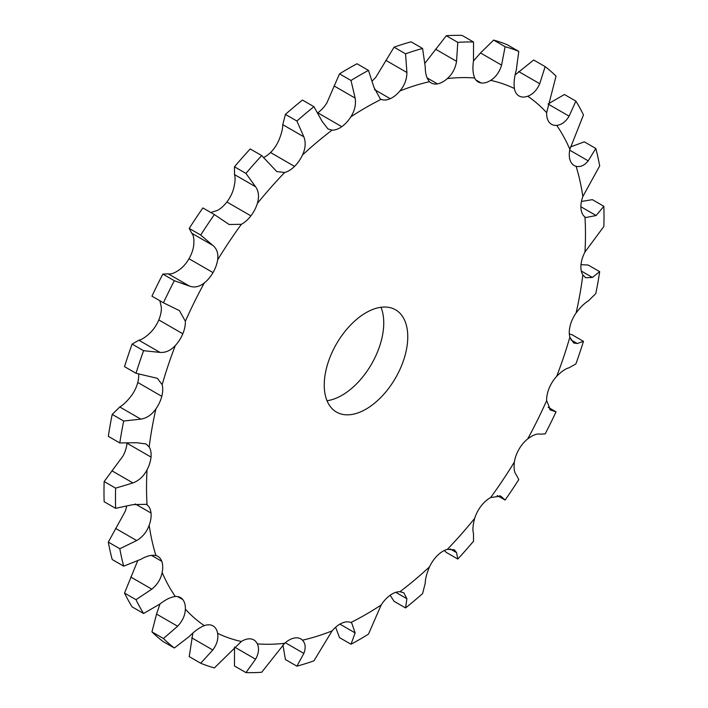<?xml version="1.0" encoding="UTF-8"?>
<svg xmlns="http://www.w3.org/2000/svg" width="708" height="708" viewBox="0 0 708 708"><rect width="100%" height="100%" fill="white"/><g stroke="black" fill="none" stroke-linecap="round" stroke-linejoin="round"><path stroke-width="1.06" d="M350.841 116.855A310.396 179.204 -60 0 1 366.001 107.492A310.396 179.204 -60 0 1 381.169 99.341A23.621 13.638 -60 0 0 390.223 98.704A23.621 13.638 -60 0 0 390.232 98.695A23.621 13.638 -60 0 0 399.94 90.951A310.396 179.204 -60 0 1 429.517 81.668A23.621 13.638 -60 0 0 431.172 82.942A23.621 13.638 -60 0 0 437.456 83.88A23.621 13.638 -60 0 1 437.456 83.88A23.621 13.638 -60 0 0 447.341 78.579A310.396 179.204 -60 0 1 474.67 78.004A23.621 13.638 -60 0 0 478.192 81.942A23.621 13.638 -60 0 0 481.104 82.951A23.621 13.638 -60 0 0 481.113 82.951A23.621 13.638 -60 0 0 490.662 80.367A310.396 179.204 -60 0 1 514.38 88.518A23.621 13.638 -60 0 0 518.982 95.961A23.621 13.638 -60 0 0 518.991 95.961A23.621 13.638 -60 0 0 527.734 96.226A310.396 179.204 -60 0 1 546.647 112.696A23.621 13.638 -60 0 0 549.187 122.254A23.621 13.638 -60 0 1 549.187 122.254A23.621 13.638 -60 0 0 551.523 124.289A23.621 13.638 -60 0 0 556.7 125.36A310.396 179.204 -60 0 1 569.86 149.317A23.621 13.638 -60 0 0 570.214 160.521A23.621 13.638 -60 0 1 570.214 160.521A23.621 13.638 -60 0 0 574.161 165.504A23.621 13.638 -60 0 0 576.1 166.3A310.396 179.204 -60 0 1 582.843 196.55A23.621 13.638 -60 0 0 580.994 208.833A23.621 13.638 -60 0 0 580.994 208.842A23.621 13.638 -60 0 0 584.958 217.002A310.396 179.204 -60 0 1 584.958 252.03A23.621 13.638 -60 0 0 580.994 264.774A23.621 13.638 -60 0 1 580.994 264.774A23.621 13.638 -60 0 0 582.843 274.925A310.396 179.204 -60 0 1 576.1 312.971A23.621 13.638 -60 0 0 570.214 325.538A23.621 13.638 -60 0 1 570.214 325.538A23.621 13.638 -60 0 0 569.86 337.158A310.396 179.204 -60 0 1 556.7 376.311A23.621 13.638 -60 0 0 549.196 388.072A23.621 13.638 -60 0 1 549.196 388.072A23.621 13.638 -60 0 0 546.647 400.586A310.396 179.204 -60 0 1 527.734 438.889A23.621 13.638 -60 0 0 518.991 449.253A23.621 13.638 -60 0 0 518.982 449.261A23.621 13.638 -60 0 0 514.38 462.023A310.396 179.204 -60 0 1 490.662 497.547A23.621 13.638 -60 0 0 481.113 505.999A23.621 13.638 -60 0 0 481.104 506.008A23.621 13.638 -60 0 0 474.67 518.389A310.396 179.204 -60 0 1 447.341 549.364A23.621 13.638 -60 0 0 437.464 555.47A23.621 13.638 -60 0 1 437.464 555.47A23.621 13.638 -60 0 0 429.517 566.86A310.396 179.204 -60 0 1 399.94 591.729A23.621 13.638 -60 0 0 390.232 595.189A23.621 13.638 -60 0 1 390.232 595.189A23.621 13.638 -60 0 0 381.169 605.004A310.396 179.204 -60 0 1 350.841 622.518A23.621 13.638 -60 0 0 341.787 623.164A23.621 13.638 -60 0 1 341.787 623.164A23.621 13.638 -60 0 0 332.07 630.908A310.396 179.204 -60 0 1 302.493 640.191A23.621 13.638 -60 0 0 300.838 638.917A23.621 13.638 -60 0 0 294.555 637.988A23.621 13.638 -60 0 0 294.546 637.988A23.621 13.638 -60 0 0 284.669 643.28A310.396 179.204 -60 0 1 257.34 643.864A23.621 13.638 -60 0 0 253.818 639.917A23.621 13.638 -60 0 0 250.906 638.917A23.621 13.638 -60 0 1 250.906 638.917A23.621 13.638 -60 0 0 241.348 641.492A310.396 179.204 -60 0 1 217.63 633.341A23.621 13.638 -60 0 0 213.028 625.907A23.621 13.638 -60 0 1 213.028 625.907A23.621 13.638 -60 0 0 204.276 625.633A310.396 179.204 -60 0 1 185.363 609.172A23.621 13.638 -60 0 0 182.823 599.605A23.621 13.638 -60 0 0 182.814 599.605A23.621 13.638 -60 0 0 180.487 597.579A23.621 13.638 -60 0 0 175.31 596.499A310.396 179.204 -60 0 1 162.15 572.542A23.621 13.638 -60 0 0 161.796 561.338L161.796 561.338A23.621 13.638 -60 0 0 157.849 556.355A23.621 13.638 -60 0 0 155.91 555.559A310.396 179.204 -60 0 1 149.167 525.309A23.621 13.638 -60 0 0 151.016 513.026A23.621 13.638 -60 0 1 151.016 513.026A23.621 13.638 -60 0 0 147.052 504.857A310.396 179.204 -60 0 1 147.052 469.829A23.621 13.638 -60 0 0 151.016 457.085A23.621 13.638 -60 0 0 151.016 457.076A23.621 13.638 -60 0 0 149.167 446.934A310.396 179.204 -60 0 1 155.91 408.897A23.621 13.638 -60 0 0 161.796 396.321A23.621 13.638 -60 0 1 161.796 396.321A23.621 13.638 -60 0 0 162.15 384.701A310.396 179.204 -60 0 1 175.31 345.548A23.621 13.638 -60 0 0 182.814 333.787A23.621 13.638 -60 0 0 182.823 333.778A23.621 13.638 -60 0 0 185.363 321.282A310.396 179.204 -60 0 1 204.276 282.979A23.621 13.638 -60 0 0 213.019 272.607A23.621 13.638 -60 0 0 213.028 272.598A23.621 13.638 -60 0 0 217.63 259.845A310.396 179.204 -60 0 1 241.348 224.312A23.621 13.638 -60 0 0 250.898 215.86A23.621 13.638 -60 0 1 250.898 215.86A23.621 13.638 -60 0 0 257.34 203.479A310.396 179.204 -60 0 1 284.669 172.504A23.621 13.638 -60 0 0 294.546 166.389A23.621 13.638 -60 0 0 294.555 166.38A23.621 13.638 -60 0 0 302.493 154.999A310.396 179.204 -60 0 1 332.07 130.139A23.621 13.638 -60 0 0 341.778 126.67A23.621 13.638 -60 0 1 341.778 126.67A23.621 13.638 -60 0 0 350.841 116.855C354.735 110.705 356.168 104.457 355.142 98.093L351 80.482L339.521 73.853L326.831 102.996A23.621 13.638 -60 0 1 317.848 112.749M351 80.482A345.451 199.452 -60 0 1 359.744 75.252A345.451 199.452 -60 0 1 368.479 70.384L357 63.755A345.451 199.452 -60 0 0 348.256 68.623A345.451 199.452 -60 0 0 339.521 73.853M324.246 385.037A59.056 34.09 -60 0 1 350.026 325.609A59.056 34.09 -60 0 1 395.533 309.794A59.056 34.09 -60 0 1 395.533 377.975A59.056 34.09 -60 0 1 336.477 412.074A59.056 34.09 -60 0 1 324.246 385.037M381.169 99.341L380.284 98.908L373.93 87.243L368.479 70.384M399.94 90.951C404.516 85.482 406.834 79.331 406.905 72.499L405.542 53.817L394.055 47.179L375.93 77.092A23.621 13.638 -60 0 1 372.373 80.756M126.555 506.53A23.621 13.638 -60 0 1 125.157 511.45L108.315 542.098A345.451 199.452 -60 0 0 112.209 559.532L123.688 566.161A345.451 199.452 -60 0 1 119.802 548.727L108.315 542.098M126.998 443.314A23.621 13.638 -60 0 1 123.042 455.97L104.147 481.529A345.451 199.452 -60 0 0 104.147 501.715L115.625 508.344A345.451 199.452 -60 0 1 115.625 488.157L104.147 481.529M138.671 374.054A23.621 13.638 -60 0 1 137.786 382.453A23.621 13.638 -60 0 1 137.786 382.462A23.621 13.638 -60 0 1 131.9 395.029C127.573 400.799 123.528 404.781 119.776 406.976L112.209 414.401A345.451 199.452 -60 0 0 108.315 436.332L119.802 442.96A345.451 199.452 -60 0 1 123.688 421.03L112.209 414.401M159.875 300.741L161.353 307.414A23.621 13.638 -60 0 1 158.813 319.919A23.621 13.638 -60 0 1 158.804 319.928A23.621 13.638 -60 0 1 151.3 331.689C146.423 336.601 142.29 339.442 138.892 340.229L132.113 344.079A345.451 199.452 -60 0 0 124.528 366.647L136.007 373.275A345.451 199.452 -60 0 1 143.591 350.708L132.113 344.079M217.63 259.845C218.524 253.561 216.922 248.747 212.798 245.384L200.7 235.038L189.222 228.41L191.726 233.215C193.691 235.339 194.328 239.587 193.62 245.977A23.621 13.638 -60 0 1 189.018 258.739A23.621 13.638 -60 0 1 189.009 258.747A23.621 13.638 -60 0 1 180.266 269.111C175.08 272.916 171.079 274.5 168.265 273.854L162.849 274.084A345.451 199.452 -60 0 0 151.954 296.165L163.433 302.794A345.451 199.452 -60 0 1 174.336 280.722L162.849 274.084M257.34 203.479C259.349 196.912 258.765 191.337 255.588 186.762L245.95 173.425L234.463 166.796L234.516 174.593C235.543 177.929 235.144 182.938 233.33 189.611A23.621 13.638 -60 0 1 226.896 201.992A23.621 13.638 -60 0 1 226.887 202.001A23.621 13.638 -60 0 1 217.338 210.453L210.816 212.515M302.493 154.999C305.52 148.485 305.971 142.423 303.847 136.83L296.9 121.024L285.413 114.395L282.775 124.661C282.749 129.015 281.315 134.511 278.483 141.14A23.621 13.638 -60 0 1 270.544 152.521A23.621 13.638 -60 0 1 270.536 152.53A23.621 13.638 -60 0 1 263.703 157.495M327.025 400.719A59.056 34.09 120 0 0 371.523 364.116A59.056 34.09 120 0 0 380.975 307.281M332.07 130.139L327.981 128.971L322.167 121.422L313.945 106.696L302.458 100.067A345.451 199.452 -60 0 0 285.413 114.395M429.517 81.668C426.685 78.526 425.251 73.552 425.225 66.747L422.587 48.463L411.1 41.834A345.451 199.452 -60 0 0 394.055 47.179M405.542 53.817A345.451 199.452 -60 0 1 422.587 48.463M447.341 78.579C452.368 74.075 455.439 68.322 456.554 61.322L457.784 42.365L446.305 35.736L425.074 63.065M474.67 78.004C472.855 73.641 472.457 67.959 473.484 60.959L473.537 42.029L462.05 35.4A345.451 199.452 -60 0 0 446.305 35.736M457.784 42.365A345.451 199.452 -60 0 1 473.537 42.029M490.662 80.367C495.892 77.057 499.538 71.977 501.583 65.127L505.114 46.71L493.626 40.082L480.511 52.958L473.484 60.968M296.9 121.024A345.451 199.452 -60 0 1 313.945 106.696M514.38 88.518C513.672 83.163 514.309 77.048 516.274 70.172L518.778 51.401L507.3 44.772A345.451 199.452 -60 0 0 493.626 40.082M505.114 46.71A345.451 199.452 -60 0 1 518.778 51.401M527.734 96.226C532.92 94.27 536.921 90.102 539.735 83.721L545.151 66.632L533.664 60.003L515.141 74.898M284.669 172.504L276.775 171.557L261.695 155.574L250.216 148.946A345.451 199.452 -60 0 0 234.463 166.796M245.95 173.425A345.451 199.452 -60 0 1 261.695 155.574M546.647 112.696L556.045 76.119A345.451 199.452 -60 0 0 545.151 66.632M556.7 125.36C561.577 124.865 565.71 121.803 569.108 116.174L548.036 104.005L564.409 94.5L575.887 101.129A345.451 199.452 -60 0 1 583.472 114.935L569.86 149.317M241.348 224.312L229.153 224.507L214.374 214.568L202.886 207.94A345.451 199.452 -60 0 0 189.222 228.41M200.7 235.038A345.451 199.452 -60 0 1 214.374 214.568M569.108 116.174L575.887 101.129M576.1 166.3C580.427 167.292 584.472 165.477 588.224 160.858L595.791 148.468A345.451 199.452 -60 0 1 599.685 165.902L582.843 196.55M204.276 282.979C199.284 286.89 194.311 287.908 189.337 286.023L174.336 280.722M185.363 321.282L179.434 310.626L163.433 302.794M584.958 217.002L585.773 217.542L596.118 215.533L603.853 206.285A345.451 199.452 -60 0 1 603.853 226.472L584.958 252.03M175.31 345.548C170.628 350.575 165.513 352.849 159.964 352.389L143.591 350.708M162.15 384.701L157.397 378.337L136.007 373.275M582.843 274.925L585.658 277.74L592.401 277.456L599.685 271.668A345.451 199.452 -60 0 1 595.791 293.599L588.224 301.024C584.472 303.219 580.427 307.201 576.1 312.971M155.91 408.897C151.778 414.773 146.76 418.189 140.848 419.145L123.688 421.03M149.167 446.934L146.113 443.987L136.671 442.712L119.802 442.96M569.86 337.158L573.719 342.999L577.259 343.522L583.472 341.353A345.451 199.452 -60 0 1 575.887 363.921L569.108 367.771C565.71 368.558 561.577 371.399 556.7 376.311M147.052 469.829C143.671 476.28 138.972 480.644 132.954 482.936L115.625 488.157M147.052 504.857L146.229 504.308L132.954 504.636L115.625 508.344M546.647 400.586L550.47 410.021L556.045 411.835A345.451 199.452 -60 0 1 545.151 433.916L539.735 434.146C536.921 433.5 532.92 435.084 527.734 438.889M149.167 525.309C146.715 532 142.556 537.089 136.671 540.567L119.802 548.727M155.91 555.559C151.778 554.683 146.76 555.93 140.848 559.311L123.688 566.161M514.38 462.023C513.672 468.413 514.309 472.661 516.274 474.785L518.778 479.59A345.451 199.452 -60 0 1 505.114 500.06L497.184 495.485M162.15 572.542C160.769 579.153 157.318 584.684 151.813 589.153L136.007 599.694L124.528 593.065L137.582 561.019M175.31 596.499C170.628 597.11 165.513 599.605 159.964 603.995L143.591 613.5A345.451 199.452 -60 0 1 136.007 599.694M490.662 497.547L500.751 496.14L505.114 500.06M474.67 518.389C472.855 525.062 472.457 530.071 473.484 533.407L473.537 541.204A345.451 199.452 -60 0 1 457.784 559.055L446.305 552.426L444.297 550.505M185.363 609.172C185.107 615.358 182.531 621.049 177.619 626.244L163.433 638.51L151.954 631.881L156.548 614.084L159.964 603.995M204.276 625.633C199.284 627.704 194.311 631.306 189.337 636.448L174.336 647.997A345.451 199.452 -60 0 1 163.433 638.51M447.341 549.364L454.332 549.78L456.554 552.594L457.784 559.055M429.517 566.86C426.685 573.489 425.251 578.985 425.225 583.339L422.587 593.605A345.451 199.452 -60 0 1 405.542 607.933L394.055 601.304L390.152 595.251M217.63 633.341C218.524 638.811 216.922 644.36 212.798 649.997L200.7 663.228L189.222 656.599L192.859 633.102M241.348 641.492L214.374 667.918A345.451 199.452 -60 0 1 200.7 663.228M399.94 591.729L403.781 592.755L406.905 598.738L405.542 607.933M381.169 605.004L368.479 634.147A345.451 199.452 -60 0 1 351 644.245L339.521 637.616L335.627 627.244M257.34 643.864C259.349 648.333 258.765 653.449 255.588 659.201L245.95 672.6L234.463 665.971L234.516 647.032L255.588 659.201M284.669 643.28L261.695 672.264A345.451 199.452 -60 0 1 245.95 672.6M350.841 622.518L351.708 622.952L355.142 632.917L351 644.245M332.07 630.908L313.945 660.821A345.451 199.452 -60 0 1 296.9 666.166L285.413 659.537L282.926 644.935M302.493 640.191C305.52 643.448 305.971 647.855 303.847 653.413L296.9 666.166M595.791 148.468L584.312 141.839L570.418 146.981M603.853 206.285L592.375 199.656L581.445 201.47M599.685 271.668L588.198 265.04L581.003 264.686M583.472 341.353L571.993 334.725L569.329 333.946M143.591 613.5L132.113 606.871A345.451 199.452 -60 0 1 124.528 593.065M174.336 647.997L162.849 641.368A345.451 199.452 -60 0 1 151.954 631.881M556.045 411.835L548.125 407.259M355.142 98.093L334.07 85.933M341.778 126.67L317.945 112.908M390.232 98.695L374.452 89.589M406.905 72.499L385.833 60.33M437.456 83.88L427.101 77.898M456.554 61.322L435.482 49.153M481.104 82.951L475.865 79.924M501.583 65.127L480.511 52.958M303.847 136.83L282.775 124.661M294.546 166.389L270.536 152.53M539.735 83.721L518.663 71.552M255.588 186.762L234.516 174.593M250.898 215.86L226.887 202.001M212.798 245.384L191.726 233.215M213.019 272.607L189.009 258.747M588.224 160.858L569.692 150.158M189.337 286.023L168.265 273.854M182.814 333.787L158.804 319.928M596.118 215.533L580.887 206.736M159.964 352.389L138.892 340.229M161.796 396.321L137.786 382.462M592.401 277.456L581.303 271.049M140.848 419.145L119.776 406.976M151.016 457.085L127.166 443.314M577.259 343.522L570.887 339.84M132.954 482.936L111.882 470.776M151.016 513.026L135.237 503.919M551.452 410.41L549.567 409.321M136.671 540.567L115.599 528.407M161.796 561.338L151.432 555.355M151.813 589.153L130.741 576.985M182.823 599.605L177.566 596.57M501.583 496.795L499.689 495.706M177.619 626.244L156.548 614.084M456.554 552.594L450.182 548.912M212.798 649.997L191.726 637.828M406.905 598.738L395.807 592.33M355.142 632.917L339.911 624.129M303.847 653.413L285.315 642.722"/></g></svg>
